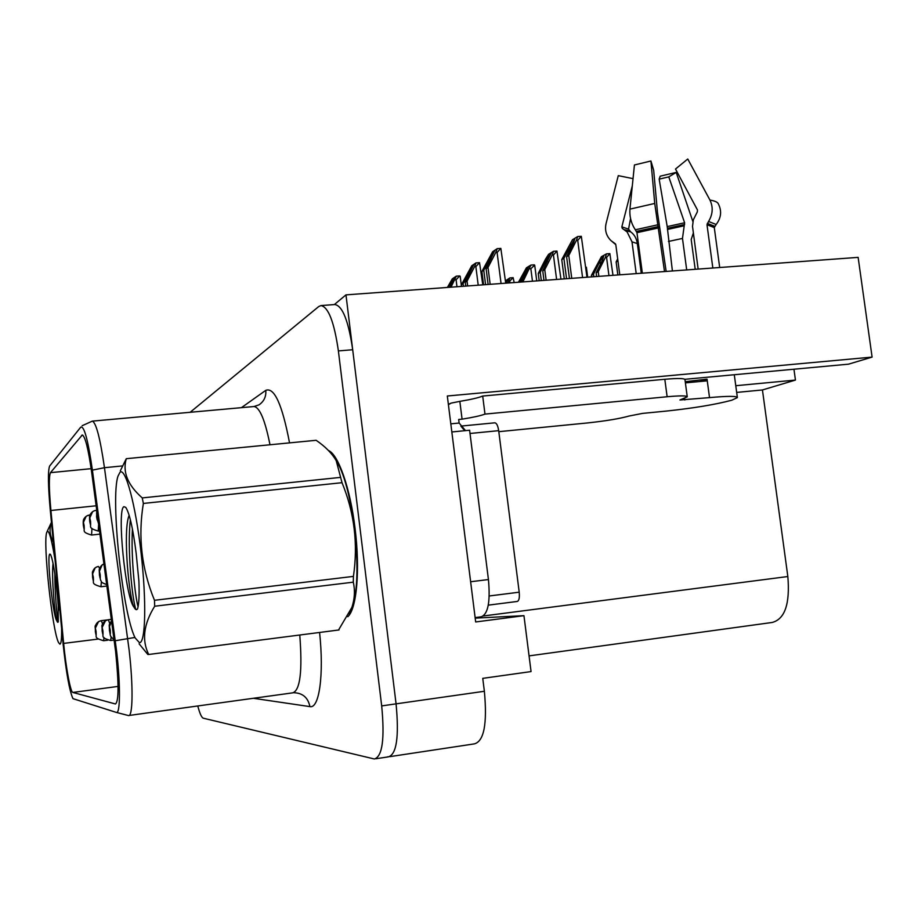 <?xml version="1.0" encoding="UTF-8"?>
<svg xmlns="http://www.w3.org/2000/svg" width="918" height="918" viewBox="0 0 918 918"><rect width="100%" height="100%" fill="white"/><g stroke="black" fill="none" stroke-linecap="round" stroke-linejoin="round"><path stroke-width="1.38" d="M475.191 618.135L523.948 615.668L475.673 621.968L447.318 396.002L872.1 357.102L848.507 364.171L684.817 379.306M523.948 615.668L531.063 671.574L482.753 678.356L484.371 691.277L396.071 703.854L345.971 294.873L334.324 304.581M389.886 756.639L474.399 743.867C484.05 741.216 487.366 723.694 484.371 691.277M345.971 294.873L858.135 257.373L872.1 357.102M387.683 756.776L388.371 756.868C396.61 754.424 399.181 736.752 396.071 703.854L352.696 349.735C348.496 320.956 342.563 305.889 334.886 304.535L320.933 305.579L318.73 306.555L190.152 412.285M735.766 385.709L795.447 380.075L762.445 389.955L787.839 576.527C790.111 603.849 784.879 619.168 772.13 622.473L529.066 655.888M762.445 389.955L736.672 392.422M793.955 369.22L795.447 380.075M347.761 616.724C356.689 609.311 360.292 569.917 355.082 528.619C350.343 488.502 338.352 454.399 328.449 450.497M115.634 651.631C118.904 684.162 118.835 701.616 115.416 703.968L72.82 692.447C70.502 692.321 65.878 667.271 63.64 643.403L50.915 510.488C48.987 489.099 48.838 476.488 50.456 472.655L82.264 434.994C85.167 436.268 88.3 448.741 91.685 472.414L115.634 651.631M116.666 651.654L92.397 470.119C87.99 439.745 84.089 425.436 80.704 427.203L49.583 466.114C47.851 471.175 48.08 485.76 50.249 509.846L62.94 642.279C66.062 672.068 69.412 690.864 72.981 698.655L116.311 712.402C120.281 714.514 120.591 685.539 116.666 651.654M375.841 758.761L388.371 756.868C396.61 754.424 399.181 736.752 396.071 703.854L381.693 705.908L338.386 350.917C334.209 322.069 328.392 306.956 320.933 305.579M197.783 705.965C199.757 713.515 201.616 717.601 203.348 718.22L374.372 758.991C382.381 756.57 384.826 738.875 381.693 705.908M485.588 284.649L483.763 270.259L494.813 250.396L486.115 268.733L488.009 267.494L495.731 252.553L497.086 252.461L500.838 248.399L505.726 283.169M483.591 284.798L481.893 271.476L492.656 251.704L497.2 248.652L500.838 248.399M490.155 284.316L488.009 267.494M488.112 284.465L486.115 268.733M483.763 270.259L481.893 271.476M495.731 252.553L497.2 248.652M566.555 278.716L563.904 258.337L574.978 238.347L573.635 242.845L566.601 256.753L568.77 255.468L576.378 240.447L577.72 240.367L581.312 236.305L586.981 277.225M564.272 278.888L561.759 259.599L572.488 239.713L577.697 236.546L581.312 236.305M571.753 278.338L568.77 255.468M569.435 278.51L566.601 256.753M563.904 258.337L561.759 259.599M576.378 240.447L577.697 236.546M617.848 274.964L616.139 261.951L617.676 258.865M617.952 260.976L616.139 261.951M498.818 431.678L587.256 422.969C605.605 421.006 619.57 418.688 629.151 416.015L642.451 413.41L665.975 411.115C693.583 408.177 715.512 404.551 731.772 400.225L737.384 397.609C736.947 395.968 727.664 395.968 709.522 397.62L679.951 399.984L687.261 396.828C686.836 395.601 680.123 395.578 667.134 396.748L484.979 414.098C480.78 415.693 473.149 417.38 462.075 419.147L458.679 419.48L459.126 423.037L465.518 430.622M712.838 268.01L706.998 224.715L708.558 221.468C712.85 214.307 713.32 207.17 709.958 200.078C714.674 200.847 717.44 202.04 718.232 203.658C721.95 210.819 721.261 217.761 716.166 224.485L714.284 227.572L719.689 267.505M666.158 271.43L657.472 212.448L653.673 170.232L650.931 160.994L654.729 203.452L664.517 271.544M642.336 273.174L636.966 232.679L635.336 229.787C631.228 223.567 629.427 216.671 629.932 209.12L634.43 164.976L650.931 160.994M685.241 381.704L707.044 379.157L699.975 381.509M709.522 397.62L707.044 379.157M633.03 178.631L618.273 175.648L606.075 223.522C604.618 230.2 606.236 235.88 610.929 240.562L615.806 244.647L619.776 274.826M695.201 269.295L691.197 239.529L693.308 233.149M709.958 200.078L687.754 159.009L675.499 169.027L697.462 209.935L697.336 211.863L693.342 219.792L692.516 226.402L698.139 269.077M636.208 273.621L631.997 241.836L627.143 231.979L622.243 228.352L621.842 226.838L632.295 185.884M630.551 218.553L628.555 229.133L630.689 231.875C634.349 234.515 636.564 238.416 637.333 243.568L641.269 273.243M672.401 270.971L667.214 226.608L659.17 179.148L668.786 176.887L684.621 222.764L682.476 238.428L686.698 269.915M659.17 179.148L660.18 176.187L676.199 172.412L668.786 176.887M692.906 221.651L676.199 172.412M448.409 404.723L451.105 403.117L459.838 401.361C470.9 399.537 478.519 397.781 482.696 396.06L664.816 379.283C677.805 378.159 684.518 378.285 684.966 379.639L687.238 396.691M707.262 380.832L685.402 382.863M451.863 432.183L471.921 592.018M475.122 617.596L481.147 616.816C488.032 614.291 490.464 601.864 488.433 579.545L469.603 430.232L452.299 431.919M450.807 423.841L459.126 423.037M459.838 401.361L462.075 419.147M482.696 396.06L484.979 414.098M463.429 286.267L463.108 283.696L473.768 264.545L465.288 282.274L467.055 281.126L474.537 266.702L475.857 266.61L479.529 262.663L482.799 284.855M461.57 286.405L461.364 284.832L471.772 265.75L476.006 262.904L479.529 262.663M467.664 285.957L467.055 281.126M465.782 286.095L465.288 282.274M463.108 283.696L461.364 284.832M474.537 266.702L476.006 262.904M448.489 287.368L454.18 277.706L449.889 287.265M96.803 510.569L96.631 517.075C97.411 521.493 97.664 521.321 97.411 516.559L96.631 513.242L97.17 518.245L96.597 513.265M96.631 513.242L96.815 510.683M451.013 287.173L456.269 276.169L452.322 278.82L447.376 287.449M454.823 279.864L456.097 279.772L459.677 275.928L460.193 276.284L461.467 286.416M456.269 276.169L459.677 275.928M92.603 511.682L89.769 518.016L89.815 521.699C90.549 525.957 90.79 525.796 90.538 521.206L89.803 518.004L90.32 522.835L89.769 518.016M89.803 518.004C89.666 514.482 91.226 512.049 94.508 510.695L96.046 510.362L96.608 511.2M96.046 510.362L94.508 510.695M86.143 516.329L83.412 522.457L83.94 527.093L83.412 522.457C83.308 519.014 84.846 516.65 88.036 515.354L89.895 515.583M89.482 515.055L88.036 515.354M541.31 280.564L540.232 272.29L547.048 258.922L551.213 253.104L542.745 270.821L544.764 269.628L552.131 255.124L553.439 255.032L556.951 251.084L560.944 279.129M539.187 280.724L538.246 273.472L545.556 259.106L548.62 254.275L553.462 251.325L556.951 251.084M546.13 280.208L544.764 269.628M543.972 280.369L542.745 270.821M540.232 272.29L538.246 273.472M552.131 255.124L553.462 251.325M519.817 282.136L528.538 266.668L521.504 282.021M522.87 281.918L530.902 265.084L526.393 267.827L518.463 282.239M529.583 268.767L530.845 268.687L534.701 265.176L536.732 280.897M530.902 265.084L534.287 264.843M505.6 282.17L507.884 279.474L506.506 283.111M103.757 563.985L102.105 564.937L99.408 571.306L99.982 576.229L99.408 571.306C99.293 567.84 100.796 565.373 103.952 563.904M507.78 283.019L513.151 277.672L514.16 282.549M508.549 281.505L509.869 277.913L505.428 280.839M509.869 277.913L513.151 277.672M96.803 566.888L95.162 567.829L92.592 573.957L92.638 577.479C93.361 581.76 93.602 581.668 93.349 577.215L92.592 573.957M92.626 573.945C92.569 569.952 94.485 567.439 98.387 566.417L99.649 568.391M593.82 276.72L593.487 274.207L600.005 261.217L603.837 255.479L602.667 259.737L596.126 272.784L598.249 271.636L605.306 257.545L606.568 257.453L609.862 253.609L612.995 275.32M591.594 276.88L591.399 275.343L601.405 256.696L606.488 253.85L609.862 253.609M598.869 276.352L598.249 271.636M596.62 276.513L596.126 272.784M593.487 274.207L591.399 275.343M605.306 257.545L606.488 253.85M114.107 639.525C109.231 636.059 110.768 635.577 109.414 630.402C109.483 623.299 108.083 626.546 111.583 620.74L109.449 626.776L109.712 630.379L109.449 626.776L111.594 620.82M585.787 268.067L586.372 267.195L587.669 277.167M108.255 619.73L105.536 620.66L102.139 627.499L102.162 630.999C102.919 635.428 103.183 635.405 102.931 630.93L102.139 627.499M102.173 627.499C102.139 623.242 104.216 620.637 108.393 619.707L109.735 623.597M111.399 619.34L108.393 619.707M101.244 620.66L98.57 621.589L95.334 628.164L95.874 632.858L95.334 628.164C95.334 624.056 97.331 621.555 101.37 620.648L102.564 624.056M107.257 619.925L101.37 620.648M330.377 452.551C341.037 462.787 349.196 488.169 354.853 528.676C359.661 566.98 356.907 604.124 349.092 614.153M463.624 429.417L460.859 426.113M488.273 605.157L517.247 601.451C519.06 600.762 519.714 597.687 519.209 592.19L498.681 430.668C497.912 425.734 496.638 423.118 494.882 422.808L494.572 422.877M119.994 472.3L118.02 476.086C110.275 498.084 122.668 614.693 135.233 638.021L139.456 642.692C145.595 643.357 146.639 601.038 141.062 552.728C135.566 504.384 125.422 467.067 119.994 472.3M338.535 630.023L351.927 607.326C354.715 598.697 355.163 590.308 353.281 582.173L353.419 576.389C358.192 544.018 354.394 512.795 342.024 482.696L336.229 460.721C331.983 453.343 325.282 446.538 316.125 440.296L126.294 458.69L120.338 470.773M353.281 582.173L154.683 606.236C143.633 624.079 141.636 640.167 148.693 654.477L147.809 654.442L139.111 643.805M123.93 506.69C116.609 509.18 125.582 598.49 133.982 607.096C135.394 609.816 136.598 610.378 137.597 608.772C138.997 603.998 139.433 594.761 138.893 581.071L136.185 553.485C133.053 528.711 129.576 513.346 125.777 507.413L123.93 506.69M129.174 515.365L128.772 516.283C122.897 532.692 129.059 598.226 133.913 606.947L133.982 607.096M352.317 606.224L351.927 607.326L352.317 606.224C363.195 578.661 353.659 488.984 336.975 461.892L335.277 459.057M148.693 654.477L339.052 629.955M342.024 482.696L143.369 503.443L142.244 497.912L340.544 477.394M154.683 606.236L154.488 600.303L353.419 576.389M143.369 503.443C137.872 536.571 141.579 568.862 154.488 600.303M126.294 458.69C122.392 471.99 127.705 485.06 142.244 497.912M132.422 528.963C130.884 556.411 134.912 595.564 138.079 606.832M130.379 519.749C126.948 548.631 132.433 601.313 135.944 609.563M55.034 559.773C51.81 540.094 49.228 530.593 47.311 531.293L46.703 532.486C42.825 542.767 52.36 631.309 58.58 642.6L59.9 644.138C61.185 643.943 61.758 638.676 61.609 628.348M51.442 522.296L47.174 531.43M49.859 554.105C46.566 554.61 52.705 614.612 56.652 620.545L58.282 621.784L58.201 603.78L56.377 585.718C54.288 568.288 52.303 557.834 50.433 554.357L49.859 554.105M53.049 563.342C51.328 577.743 54.954 615.358 56.652 620.545M62.252 635.095L63.285 645.756M51.454 522.365C49.102 528.952 49.733 535.492 53.324 541.976M57.421 595.013L58.534 610.263M54.828 573.739C54.793 592.867 57.111 617.825 58.052 622.209M787.839 576.527L483.373 615.978M82.138 425.722L92.316 421.132C96.115 422.624 100.165 438.138 104.457 467.698L129.14 650.139C133.339 686.274 132.858 717.302 128.451 715.547L116.311 712.402M115.312 640.73L134.957 637.459M122.312 465.942L104.457 467.698L92.397 470.119M319.59 632.456C324.123 674.856 319.223 709.04 309.917 706.608L253.357 698.288M241.434 407.649L265.784 390.345C274.298 387.017 282.216 404.517 289.537 442.866M338.386 350.917L352.696 349.735M129.059 715.466L292.75 692.838C300.175 690.382 302.515 671.104 299.773 635.015M269.995 444.771C265.05 420.019 259.702 407.271 253.976 406.525L259.048 404.838C264.028 401.361 266.277 396.542 265.784 390.345M309.917 706.608C308.035 697.542 302.573 692.906 293.542 692.711M50.456 472.655L91.157 468.673M50.915 510.488L96.16 505.784M63.64 643.403L98.237 639.066M72.82 692.447L118.055 686.412M81.633 435.35L82.872 435.235M491.199 258.899L490.889 256.489M501.056 283.513L497.086 252.461M571.306 247.458L570.916 244.498M582.574 277.546L577.72 240.367M714.284 227.572L706.998 224.715M658.699 227.882L636.966 232.679M631.997 241.836L637.333 243.568M668.453 241.457L682.476 238.428M667.409 229.466L683.933 225.828M625.628 230.647L630.689 231.875M667.397 228.307L684.621 224.508M624.32 229.718L629.14 230.808M667.214 226.608L684.621 222.764M621.842 226.838L628.555 229.133M654.729 203.452L629.932 209.12M716.166 224.485L708.558 221.468M613.281 242.375L614.383 243.213M658.057 224.749L635.336 229.787M714.674 226.264L707.308 223.361M658.458 226.551L636.484 231.405M488.433 579.545L471.095 581.691M664.816 379.283L667.134 396.748M684.61 398.332L684.828 399.996M470.303 272.635L470.016 270.385M478.209 285.188L475.857 266.61M450.841 285.418L450.577 283.341M456.969 286.737L456.097 279.772M98.639 524.247L98.215 531.052C86.499 527.643 92.443 526.611 89.78 521.757M91.938 528.458L91.582 535.033C80.245 531.74 86.005 530.73 83.435 526.048M83.469 525.991C84.169 530.111 84.399 529.961 84.135 525.532L83.446 522.434L83.469 525.991M547.403 261.664L547.048 258.922M556.606 279.451L553.439 255.032M525.153 274.895L524.821 272.348M532.463 281.218L530.845 268.687M99.442 574.966C100.211 579.384 100.464 579.292 100.211 574.679L99.442 571.294L99.442 574.966C99.362 567.886 98.169 570.308 102.105 564.937M509.96 282.859L509.777 281.413M101.405 581.633L100.934 586.74C89.39 583.4 95.265 582.574 92.603 577.514M600.406 264.246L600.005 261.217M608.955 275.618L606.568 257.453M109.46 630.402C110.263 635.004 110.539 634.981 110.286 630.333L109.483 626.776L109.46 630.402M111.193 636.874L110.665 640.5C98.903 637.161 104.882 636.346 102.127 630.999C102.391 624.114 100.177 626.81 105.536 620.66M104.055 637.574L103.573 640.718C92.156 637.39 98.019 636.828 95.334 631.55C96.092 635.83 96.333 635.807 96.08 631.481L95.357 628.164L95.369 631.538C95.587 624.928 93.429 627.591 98.57 621.589M498.681 430.668L470.016 433.48M519.209 592.19L489.225 595.977M92.316 421.132L253.976 406.525M737.349 397.379L734.285 374.728M615.519 243.936L610.929 240.562M448.363 404.345L451.105 403.117M98.57 523.73L96.597 517.155M96.597 517.109L96.792 510.5M89.78 521.722C89.287 517.511 89.574 514.872 90.653 513.805M99.534 530.914L98.215 531.052M83.435 526.014C82.964 521.975 83.228 519.45 84.227 518.452M99.959 534.127L91.582 535.033M106.729 584.582C99.454 581.989 102.231 581.794 100.67 580.405L99.408 575.001M92.603 577.491C92.546 570.686 91.41 573.016 95.162 567.829M106.924 586.04L100.934 586.74M114.176 640.053L110.734 640.489M107.647 640.213L103.631 640.718M494.882 422.808L460.997 426.09M336.975 461.892L336.229 460.71M133.913 606.947L135.784 609.472M57.019 621.417L57.685 622.301"/></g></svg>

